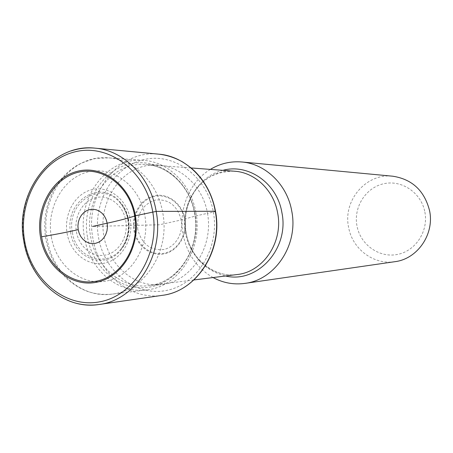 <?xml version="1.0" encoding="UTF-8"?>
<svg xmlns="http://www.w3.org/2000/svg" width="453" height="453" viewBox="0 0 453 453"><rect width="100%" height="100%" fill="white"/><g stroke="black" fill="none" stroke-linecap="round" stroke-linejoin="round"><path stroke-width="0.34" stroke-dasharray="2.27 1.7" d="M137.78 229.478C136.551 214.433 142.304 204.643 155.034 200.107C168.431 198.669 177.174 205.305 181.262 219.999C183.703 233.335 175.351 247.219 163.658 249.524C150.294 250.651 141.664 243.969 137.78 229.478M134.564 230.169C137.061 245.215 150.86 256.07 164.263 253.216C177.701 250.588 187.327 234.626 184.518 219.286C181.913 203.901 167.638 193.244 154.354 196.438C141.03 199.411 131.874 215.169 134.564 230.169M215.243 211.262C216.155 211.308 215.526 211.579 213.363 212.078L207.508 213.352C201.964 180.996 171.812 159.094 144.388 166.109C116.868 172.65 98.392 205.175 103.856 235.985C108.918 266.874 137.021 289.643 164.943 284.093C192.944 279.02 213.465 245.622 207.508 213.352C196.902 215.583 189.377 217.519 184.937 219.161L159.337 224.779L92.593 226.438M195.934 212.78C203.131 249.031 178.386 286.925 146.84 289.892C117.797 294.076 89.332 269.365 84.422 237.259C76.614 197.768 107.31 156.602 143.618 160.368C168.38 161.834 191.217 184.235 195.934 212.78M210.362 169.399C189.722 181.738 178.363 209.06 183.023 234.173C186.868 253.674 196.879 268.131 213.052 277.553M394.857 261.692C373.589 265.152 352.174 248.85 348.572 227.151C342.796 200.492 366.16 172.95 392.734 176.206M424.88 212.089C428.674 231.262 415.458 251.234 397.168 254.495C378.929 258.046 360.288 244.512 356.953 225.809C353.357 207.157 365.764 187.502 383.867 183.708C401.907 179.637 421.358 192.853 424.88 212.089M184.937 219.161C182.27 203.437 167.678 192.548 154.099 195.815C140.475 198.856 131.127 214.965 133.878 230.294C136.427 245.668 150.526 256.766 164.224 253.856C177.961 251.172 187.814 234.847 184.937 219.161M213.363 212.078C219.999 247.933 197.123 284.994 166.064 290.526C135.09 296.59 104.06 271.307 98.477 237.157C92.452 203.097 112.814 167.1 143.284 159.762C173.646 151.908 207.191 176.121 213.363 212.078M162.361 295.333C130.124 300.571 98.261 273.414 92.854 237.995C84.207 194.53 118.59 149.264 158.85 154.162M71.155 150.928C38.199 161.37 17.123 202.729 24.066 240.917C28.771 270.498 49.235 295.939 74.932 302.921M76.449 231.896C79.02 247.049 92.672 257.904 105.872 254.971C119.105 252.27 128.556 236.166 125.781 220.69L125.741 220.458C123.052 204.966 108.935 194.32 95.849 197.593C82.729 200.645 73.748 216.545 76.41 231.67L76.449 231.896M72.423 232.644C75.838 257.559 105.809 268.448 120.668 249.36C127.27 241.03 129.745 231.24 128.091 219.988L128.046 219.728C126.749 212.848 123.901 206.987 119.496 202.151C100.572 179.983 66.002 202.916 72.378 232.389L72.423 232.644M70.662 232.627L70.64 232.491C64.156 202.004 99.887 178.374 119.467 201.291C124.094 206.37 127.061 212.531 128.375 219.779L128.403 219.92C130.068 231.534 127.497 241.636 120.685 250.226C105.209 270.096 74.026 258.572 70.662 232.627M67.089 233.244C70.232 252.632 87.554 266.738 104.501 263.159C121.495 259.875 133.782 239.258 130.277 219.331L130.249 219.178C126.919 199.218 108.822 185.447 92.061 189.592C75.249 193.448 63.743 213.737 67.061 233.091L67.089 233.244M51.251 236.557C46.285 208.04 63.024 177.967 87.899 171.981C112.689 165.566 139.864 185.855 144.875 215.702C150.254 245.469 131.806 276.29 106.529 281.013C81.325 286.183 55.855 265.152 51.251 236.557M47.095 238.725C52.186 272.463 81.665 298.487 111.806 294.144C144.541 291.086 170.283 251.211 162.786 213.012C157.865 182.944 134.111 159.377 108.42 157.865C70.736 153.952 38.998 197.236 47.095 238.725M87.452 236.953L87.423 236.789C81.778 204.767 100.821 170.94 129.269 164.065C157.621 156.698 188.884 179.388 194.716 213.069L194.75 213.238C200.928 246.845 179.682 281.613 150.713 286.902C121.823 292.683 92.757 269.042 87.452 236.953M194.892 213.386C190.43 186.778 169.094 165.911 145.94 164.564C112.033 161.07 83.312 199.507 90.623 236.421L90.651 236.579C95.311 266.506 121.885 289.461 148.952 285.588C178.493 282.836 201.642 247.417 194.92 213.55L194.892 213.386M185.487 232.774L185.464 232.638C178.986 200.996 204.592 168.125 234.535 171.211C220.322 171.223 211.268 175.883 208.267 178.006C202.287 181.987 197.27 187.208 193.216 193.674C186.274 205.662 183.924 218.731 186.172 232.882C190.47 259.359 214.631 278.046 237.106 274.541C213.204 277.961 189.614 258.42 185.487 232.774M222.916 170.339C197.74 176.172 180.713 205.628 186.019 232.95L186.041 233.097C191.183 256.171 204.348 270.469 225.543 275.99M127.876 220.101C129.473 231.177 127.072 240.928 120.668 249.36L120.685 250.226C127.684 241.851 130.317 231.67 128.59 219.665C127.185 212.259 124.139 206.138 119.467 201.291L119.496 202.151C123.862 207.185 126.653 213.165 127.876 220.101M143.618 160.368L108.42 157.865L95.311 158.55C86.155 161.115 79.938 163.488 76.653 165.679C68.261 170.968 61.314 177.865 55.815 186.376C46.353 202.089 42.973 219.309 45.668 238.023C48.426 253.793 55.226 267.089 66.064 277.916C72.203 283.782 79.332 288.272 87.457 291.381C95.345 294.037 103.465 294.96 111.806 294.144L146.84 289.892M193.907 279.954L148.952 285.588C176.857 283.652 201.715 248.278 194.586 213.306C190.028 185.804 167.757 165.532 145.94 164.564L191.121 167.955"/><path stroke-width="0.68" d="M92.593 226.438L107.163 223.187L106.144 219.49L104.445 216.143L102.157 213.323L99.388 211.166L96.285 209.779L93.001 209.235L89.711 209.552L86.568 210.713L83.737 212.661L81.353 215.288L79.535 218.471L78.369 222.044L77.916 225.832L78.188 229.654L79.184 233.318L80.849 236.636L83.103 239.456L85.832 241.63L88.913 243.046L92.18 243.635L95.481 243.363L98.641 242.236L101.506 240.316L103.93 237.689L105.781 234.495L106.976 230.888L107.44 227.055L107.163 223.187C119.094 220.605 128.267 218.204 134.683 215.973L135.385 215.77C140.855 246.081 122.134 277.457 96.506 282.253C70.945 287.496 45.141 266.087 40.47 236.987C35.436 207.967 52.389 177.361 77.605 171.262C102.735 164.728 130.305 185.368 135.385 215.77L156.183 211.392L215.243 211.262C223.057 250.447 196.528 291.483 162.361 295.333L98.981 304.507C135.889 300.401 164.688 254.914 156.183 211.392C150.594 177.231 124.003 150.379 95.09 148.154C86.919 147.412 78.941 148.341 71.155 150.928M213.052 277.553C223.097 282.949 233.714 284.892 244.897 283.391C275.22 279.914 298.606 244.66 291.749 211.087C287.242 184.716 265.645 163.856 241.879 161.987C230.634 161.041 220.124 163.516 210.362 169.399M241.879 161.987L392.734 176.206C412.213 179.212 424.501 190.736 429.591 210.775C434.597 234.258 417.417 259.037 394.857 261.692L244.897 283.391M215.498 211.268C213.165 198.799 208.306 187.752 200.917 178.131C196.223 172.599 193.635 169.167 182.706 161.993C175.152 157.752 167.202 155.141 158.85 154.162C185.622 156.24 210.113 180.492 215.243 211.262M152.746 211.885C145.775 170.538 108.137 142.876 74.326 152.004C40.396 160.532 17.899 201.659 24.598 240.537C30.81 279.512 65.238 308.572 99.836 301.806C134.518 295.645 160.226 253.119 152.746 211.885M74.932 302.921C82.842 305.124 90.855 305.65 98.981 304.507C64.003 310.118 29.558 279.914 23.749 240.769C14.485 192.814 51.546 142.967 95.09 148.154L158.85 154.162M134.683 215.973C129.705 186.177 102.684 165.928 78.035 172.327C53.301 178.295 36.659 208.312 41.597 236.783C46.183 265.328 71.506 286.319 96.568 281.16C121.698 276.449 140.039 245.685 134.683 215.973C128.267 218.204 119.094 220.605 107.163 223.187M78.188 229.654C67.316 232.151 55.119 234.529 41.597 236.783M191.121 167.955L234.535 171.211C254.982 172.423 273.714 190.243 277.615 212.882L277.644 213.029C283.516 241.845 263.193 272.06 237.106 274.541L193.907 279.954M225.543 275.99C257.372 283.771 289.558 248.584 281.896 212.57L281.868 212.423C277.049 183.148 248.306 163.216 222.916 170.339M215.537 211.466C223.17 250.277 197.044 291.211 162.361 295.333"/></g></svg>

